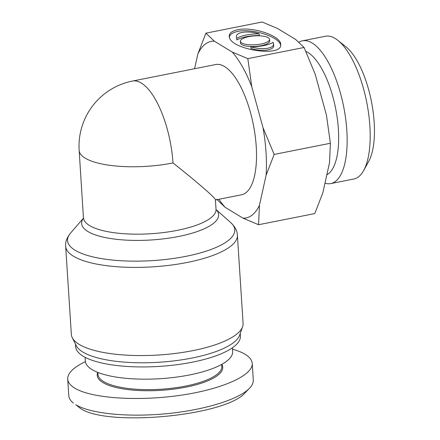 <?xml version="1.0" encoding="UTF-8"?>
<svg xmlns="http://www.w3.org/2000/svg" width="440" height="440" viewBox="0 0 440 440"><rect width="100%" height="100%" fill="white"/><g stroke="black" fill="none" stroke-linecap="round" stroke-linejoin="round"><path stroke-width="0.66" d="M215.419 199.964L241.566 194.777A66.391 25.201 -101.2 0 0 255.167 135.674A66.391 25.201 -101.2 0 0 224.565 66.544A66.391 25.201 -101.2 0 0 215.721 64.537L132.484 81.054A66.391 66.391 0 0 0 79.156 150.458L83.474 218.356M83.517 217.861A66.391 20.185 176.3 0 0 89.518 225.533A66.391 20.185 176.3 0 0 164.522 232.43A66.391 20.185 176.3 0 0 216.018 209.292L215.402 199.777C215.518 198.017 198.16 182.936 172.997 162.943A66.391 25.201 -101.2 0 0 141.328 83.061A66.391 25.201 -101.2 0 0 132.484 81.054M79.139 344.372A86.042 26.164 176.3 0 1 72.276 337.716A86.042 26.164 176.3 0 1 71.357 334.428L65.659 246.263A86.042 26.164 -3.7 0 0 73.442 256.207A86.042 26.164 -3.7 0 0 170.649 265.144A86.042 26.164 -3.7 0 0 237.386 235.158L243.089 323.323A86.042 26.164 176.3 0 1 242.6 326.7A86.042 26.164 176.3 0 1 170.951 353.947A86.042 26.164 176.3 0 1 79.139 344.372M242.6 326.7L239.674 335.093A82.55 25.102 176.3 0 1 170.935 361.229A82.55 25.102 176.3 0 1 82.847 352.044A82.55 25.102 176.3 0 1 76.263 345.659L72.276 337.716M240.246 333.454L240.405 336A82.55 25.102 176.3 0 1 176.374 364.771A82.55 25.102 176.3 0 1 83.116 356.197A82.55 25.102 176.3 0 1 75.653 346.659L75.488 344.113M232.414 347.782L232.656 351.516A73.816 22.446 176.3 0 1 175.401 377.24A73.816 22.446 176.3 0 1 92.01 369.573A73.816 22.446 176.3 0 1 85.333 361.042L85.096 357.308M253.297 379.973C253.462 382.723 252.159 385.528 249.387 388.388C238.42 399.696 203.764 410.207 165.688 413.787C127.622 417.384 90.409 413.639 75.818 404.745L80.047 408.111C105.743 427.339 226.892 416.009 245.493 392.387L249.376 388.394M221.672 364.419L221.804 366.394A62.024 18.86 176.3 0 1 173.696 388.009A62.024 18.86 176.3 0 1 103.626 381.568A62.024 18.86 176.3 0 1 98.016 374.396L97.889 372.427M97.73 372.361A62.898 19.124 -3.7 0 0 102.889 382.553A62.898 19.124 -3.7 0 0 178.524 388.443A62.898 19.124 -3.7 0 0 221.826 364.337M85.404 361.647C73.425 367.395 67.523 373.202 67.7 379.077C67.947 382.388 70.296 385.413 74.745 388.135C91.157 398.228 136.648 401.451 178.86 395.516C221.139 389.659 253.193 375.611 252.225 363.368C251.636 357.539 245.064 352.798 232.502 349.145M73.37 403.057C70.493 400.774 68.959 398.316 68.778 395.687M240.383 41.261L240.488 42.922A14.63 4.45 -3.7 0 0 255.376 46.42A14.63 4.45 -3.7 0 0 269.693 41.036L269.582 39.375A14.63 4.45 -3.7 0 0 248.903 36.625A14.63 4.45 -3.7 0 0 240.383 41.261A14.63 4.45 -3.7 0 0 255.272 44.759A14.63 4.45 -3.7 0 0 269.582 39.375M250.822 46.805L250.927 48.466C262.262 51.892 274.34 50.292 273.68 45.452L273.185 42.367A20.905 6.358 176.3 0 1 250.822 46.805C262.152 50.232 274.23 48.631 273.576 43.791M259.144 33.836C247.814 30.404 235.736 32.005 236.396 36.85L236.891 39.93A20.905 6.358 176.3 0 1 259.254 35.497L259.144 33.836A20.905 6.358 176.3 0 0 236.786 38.269M236.396 36.85L236.891 39.93M229.411 37.087C229.895 34.375 232.667 32.489 237.727 31.427C252.087 28.111 279.373 36.872 280.665 45.215M237.622 29.766C252.599 26.285 281.072 35.954 280.693 44.396C282.799 57.998 228.899 49.451 229.273 36.24C229.229 33.121 232.012 30.965 237.622 29.766M304.057 47.482L295.652 39.474L277.734 28.578L262.136 22L205.915 33.16L214.319 41.167L232.232 52.058L247.83 58.636L304.057 47.482L315.189 74.189L326.447 115.132L330.385 143.264L329.522 162.679L322.856 192.731L314.793 213.571L258.572 224.73L242.974 218.147L225.055 207.257L216.656 199.249M326.832 174.79A63.767 24.206 -101.2 0 0 336.457 112.965A63.767 24.206 -101.2 0 0 305.861 51.425M298.875 42.213A72.776 27.621 78.8 0 1 302.434 40.821A72.776 27.621 78.8 0 1 343.695 106.827A72.776 27.621 78.8 0 1 330.764 183.585A72.776 27.621 78.8 0 1 324.973 183.189M363.66 170.528L368.704 161.403A64.042 24.305 -101.2 0 0 371.393 101.326A64.042 24.305 -101.2 0 0 345.966 46.833L337.821 40.326A72.776 27.621 78.8 0 1 366.718 102.256A72.776 27.621 78.8 0 1 363.66 170.528A72.776 27.621 78.8 0 1 353.793 179.014L330.764 183.585M302.434 40.821L325.463 36.251A72.776 27.621 78.8 0 1 337.821 40.326M218.961 199.265A89.975 34.15 -101.2 0 0 225.055 207.257M214.319 41.167A89.975 34.15 -101.2 0 0 197.852 53.999L205.915 33.16M247.83 58.636L251.774 86.774A89.975 34.15 -101.2 0 0 232.232 52.058M263.027 127.716L274.164 154.423L266.101 175.263A89.975 34.15 -101.2 0 0 263.027 127.716L251.774 86.774M242.974 218.147A89.975 34.15 -101.2 0 0 259.44 205.315L258.572 224.73M266.101 175.263L259.44 205.315M194.585 68.734L197.852 53.999M274.164 154.423L330.385 143.264M172.997 162.943A66.391 20.185 176.3 0 1 85.162 158.131A66.391 20.185 176.3 0 1 79.156 150.458M83.507 218.169A68.635 20.867 -3.7 0 0 87.846 231.49A68.635 20.867 -3.7 0 0 173.739 237.375A68.635 20.867 -3.7 0 0 216.068 209.6M216.051 209.539L230.791 222.668A83.804 25.482 176.3 0 1 181.429 257.18A83.804 25.482 176.3 0 1 75.114 250.245A83.804 25.482 176.3 0 1 70.587 233.03C66.875 237.633 65.23 242.044 65.659 246.263M216.018 209.292L216.128 209.776M83.512 218.108L70.587 233.03M230.791 222.668C235.07 226.754 237.264 230.918 237.386 235.158M252.225 363.38L253.297 379.99M67.7 379.077L68.778 395.681"/></g></svg>
